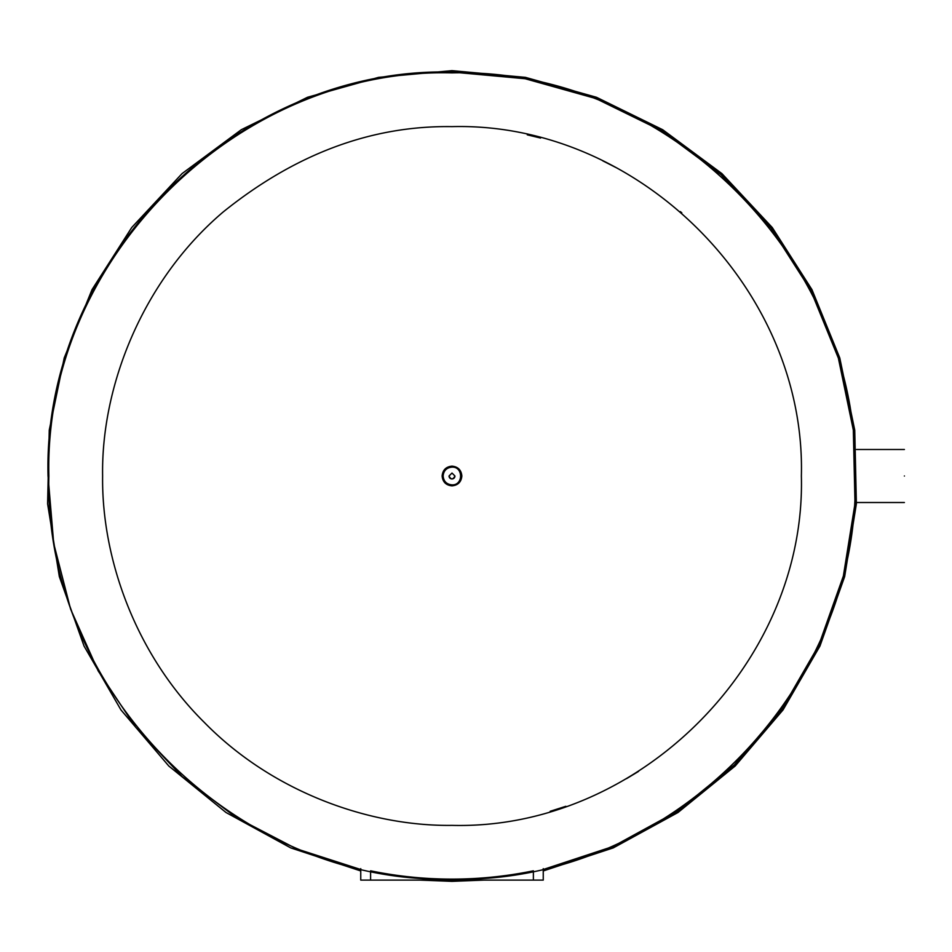<?xml version="1.0" encoding="UTF-8"?>
<svg xmlns="http://www.w3.org/2000/svg" width="952" height="952" viewBox="0 0 952 952"><rect width="100%" height="100%" fill="white"/><g stroke="black" fill="none" stroke-linecap="round" stroke-linejoin="round"><path stroke-width="1.43" d="M543.247 869.509L613.005 846.483L677.431 811.199L734.408 764.825L782.044 708.895L818.768 645.277L843.365 576.055L855.003 503.525L853.325 430.078L838.379 358.154L810.64 290.122L771.049 228.254L720.902 174.561L661.866 130.852L595.892 98.544L525.147 78.73L451.998 72.043C236.144 66.485 42.471 260.146 48.04 476L53.717 543.497L70.591 609.09L98.187 670.946L135.731 727.316L182.165 776.618L236.191 817.482L296.274 848.732L360.748 869.509M855.122 476.226L855.122 476C860.668 260.586 667.4 67.318 451.998 72.876C236.584 67.318 43.316 260.586 48.873 476C43.316 691.414 236.584 884.682 451.998 879.124C667.4 884.682 860.668 691.414 855.122 476L855.122 475.929M904.4 476C904.4 510.201 904.4 510.201 904.4 476C904.4 441.799 904.4 441.799 904.4 476M855.122 475.857L855.122 475.976C860.668 260.586 667.4 67.318 451.998 72.876C236.584 67.318 43.316 260.586 48.873 476C43.316 691.414 236.584 884.682 451.998 879.124M543.247 868.664L543.247 880.112L360.748 880.112L360.748 868.664M370.602 880.112L370.602 870.818A403.124 403.124 0 0 0 533.382 870.818L533.382 880.112M449.035 476C451.01 479.82 452.973 479.82 454.949 476L451.998 473.049L449.035 476A2.951 2.951 0 0 0 451.998 478.951A2.951 2.951 0 0 0 454.949 476M451.998 466.147C446.012 466.73 442.716 470.014 442.133 476C442.716 481.986 446.012 485.27 451.998 485.853C457.983 485.27 461.268 481.986 461.851 476C461.268 470.014 457.983 466.73 451.998 466.147C457.983 466.73 461.268 470.014 461.851 476C461.268 481.986 457.983 485.27 451.998 485.853M451.998 825.372C638.685 830.192 806.177 662.687 801.37 476C806.177 289.313 638.685 121.808 451.998 126.628C371.637 125.438 295.394 153.867 223.244 211.927C142.336 280.507 101.091 386.619 102.614 476C101.543 557.955 135.255 654.131 204.382 722.485C272.724 792.326 369.828 826.491 451.998 825.372M550.185 811.294L565.869 806.296M626.523 778.653L638.554 771.394M681.811 212.855L680.359 211.594M617.658 168.397L602.735 160.817M540.569 138.04L527.253 134.827M451.998 484.865C446.607 484.342 443.644 481.391 443.12 476C443.644 470.609 446.607 467.658 451.998 467.135C463.434 466.575 463.434 485.425 451.998 484.865M451.998 881.35L420.332 880.112L451.998 881.35L483.664 880.112L451.998 881.35M360.748 870.949L290.717 847.887L226.017 812.508L168.801 766.015L120.952 709.918L84.05 646.075L59.333 576.615L47.6 503.81L49.254 430.102L64.224 357.904L92.035 289.622L131.757 227.492L182.07 173.597L241.32 129.698L307.544 97.259L378.551 77.362L451.998 70.65L525.433 77.362L596.452 97.271L662.675 129.71L721.937 173.621L772.25 227.516L811.961 289.646L839.771 357.928L854.741 430.125L856.383 503.834L844.65 576.626L819.934 646.087L783.032 709.918L735.182 766.015L677.967 812.52L613.278 847.887L543.247 870.949L613.278 847.887L677.967 812.52L735.182 766.015L783.032 709.918L819.934 646.087L844.65 576.626L856.383 503.834L854.741 430.125L839.771 357.928L811.961 289.646L772.25 227.516L721.937 173.621L662.675 129.71L596.452 97.271L525.433 77.362L451.998 70.65L378.551 77.362L307.544 97.259L241.32 129.698L182.07 173.597L131.757 227.492L92.035 289.622L64.224 357.904L49.254 430.102L47.6 503.81L59.333 576.615L84.05 646.075L120.952 709.918L168.801 766.015L226.017 812.508L290.717 847.887L360.748 870.949M904.4 502.513L856.479 502.513M904.4 449.487L856.479 449.487"/></g></svg>
